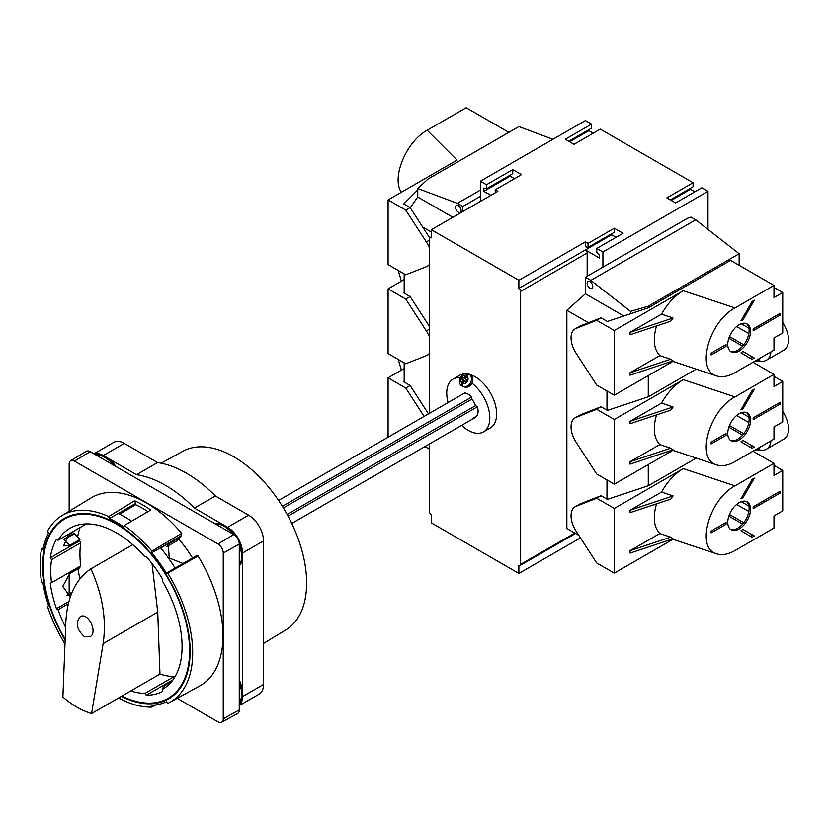 <?xml version="1.0" encoding="UTF-8"?>
<svg xmlns="http://www.w3.org/2000/svg" width="830" height="830" viewBox="0 0 830 830"><rect width="100%" height="100%" fill="white"/><g stroke="black" fill="none" stroke-linecap="round" stroke-linejoin="round"><path stroke-width="1.25" d="M758.879 447.816L759.336 449.819A22.286 12.865 -120 0 0 766.391 449.196L783.904 439.08A22.286 12.865 -120 0 0 782.742 411.462M429.587 413.247L429.587 238.833A2.48 1.432 60 0 1 430.096 237.702A2.48 1.432 60 0 1 431.33 237.826L431.33 229.734L518.875 280.281L585.409 241.862L588.045 243.377L614.304 228.219L623.06 233.272L596.791 248.44L602.922 251.978L707.98 191.325L701.848 187.788L675.589 202.945L666.832 197.893L693.091 182.725L600.298 129.148L574.028 144.316L565.282 139.264L591.541 124.095L585.409 120.558L480.363 181.21L480.363 201.431M591.541 124.095L591.541 128.142L568.778 141.287M588.916 129.656L588.916 130.673L593.294 133.194M693.091 182.725L693.091 186.771L670.329 199.916M690.467 188.286L690.467 189.302L694.845 191.823M707.98 191.325L707.98 229.402M468.545 374.62L467.072 376.156A4.337 3.538 114.8 0 1 467.435 381.229A4.337 3.538 114.8 0 1 463.078 383.574L462.642 385.597A6.318 5.146 -65.2 0 1 461.241 384.788L461.677 382.765A4.337 3.538 114.8 0 1 461.314 377.692A4.337 3.538 114.8 0 1 465.672 375.347L467.145 373.811A6.318 5.146 -65.2 0 1 467.881 374.143A6.318 5.146 -65.2 0 1 468.545 374.62M463.078 383.574L464.603 380.742L466.356 381.748L467.29 380.005L465.547 378.999L467.072 376.156M465.672 375.347L464.146 378.19L462.393 377.173L461.459 378.916L461.978 379.154L462.891 377.463M467.145 373.811L464.665 378.428L464.146 378.19M461.978 379.154L463.721 380.171L463.202 379.933L461.677 382.765M461.241 384.788L463.721 380.171M464.603 380.742L466.377 381.707M469.541 374.351A30.461 17.586 60 0 1 475.102 376.716A30.461 17.586 60 0 1 495.002 403.556A30.461 17.586 60 0 1 490.333 427.958L483.506 431.901A30.461 17.586 -120 0 0 488.808 409.864A30.461 17.586 -120 0 0 471.948 383.138M460.111 377.806A30.461 17.586 -120 0 0 453.045 379.154L459.882 375.212A30.461 17.586 60 0 1 463.887 373.884M453.045 379.154A30.461 17.586 -120 0 0 448.096 402.56M461.656 425.365A30.461 17.586 -120 0 0 483.506 431.901M468.535 373.884L469.832 374.486A6.806 5.551 114.8 0 1 470.195 374.672A6.806 5.551 114.8 0 1 471.907 383.221A6.806 5.551 114.8 0 1 464.115 386.842L462.818 386.24C455.577 384.456 461.636 370.066 468.535 373.884A6.806 5.551 114.8 0 1 468.898 374.071A6.806 5.551 114.8 0 1 470.61 382.62A6.806 5.551 114.8 0 1 462.818 386.24M758.879 358.861L759.336 360.863A22.286 12.865 -120 0 0 766.391 360.23L783.904 350.125A22.286 12.865 -120 0 0 782.742 322.507M766.391 449.196A22.286 12.865 -120 0 0 770.925 440.855M759.284 449.808L755.072 450.016M766.391 360.23A22.286 12.865 -120 0 0 770.925 351.899M759.284 360.853L755.072 361.05M476.773 416.089L473.183 418.164A13.871 8.01 -120 0 0 475.206 417.542A13.871 8.01 -120 0 0 477.437 406.773L475.528 405.673A11.392 6.578 -120 0 0 471.782 399.178L471.782 396.979A13.871 8.01 -120 0 0 464.779 392.932L278.579 500.438M518.875 280.281L518.875 288.363A2.48 1.432 60 0 1 520.628 291.403L520.628 564.338A2.48 1.432 60 0 1 520.12 565.469A2.48 1.432 60 0 1 518.875 565.355L518.875 573.437L431.33 522.89L431.33 514.808A2.48 1.432 60 0 1 429.587 511.778L429.587 443.884M648.272 307.826L648.272 306.208L739.146 253.741L695.716 219.826L690.996 217.097L687.665 218.207L585.409 277.251L585.409 293.82L566.859 310.285L588.428 322.735M602.922 251.978L602.922 267.136M480.363 181.21L486.484 184.748L486.484 188.794L483.859 188.088L483.859 191.325L490.862 195.361M431.33 229.734L497.865 191.325L495.24 189.8L521.51 174.642L512.753 169.59L486.484 184.748M585.409 241.862L585.409 246.718L588.045 247.423L588.045 243.377M518.875 288.363L585.409 249.954L599.426 258.037L599.426 254.81L596.791 252.476L596.791 248.44M611.679 233.78L611.679 234.786L585.409 249.954A2.48 1.432 -120 0 1 587.163 252.984L587.163 276.234M512.753 169.59L512.753 173.636L486.484 188.794M510.128 175.151L510.128 176.157L514.507 178.689M495.24 192.84L495.24 189.8M510.128 176.157L483.859 191.325M614.304 228.219L614.304 232.265L588.045 247.423M611.679 234.786L616.057 237.318M518.875 573.437L580.45 537.892M569.66 141.785L588.916 130.673M671.211 200.424L690.467 189.302M480.363 190.112L457.423 203.35L462.85 206.483L480.363 196.378M404.169 382.059L404.169 362.855M404.169 293.104L404.169 273.9M410.217 207.739L417.749 197.032L417.749 188.524L428.01 179.031L518.875 126.575L552.946 139.305M578.842 535.392L566.859 528.471L566.859 310.285M606.979 390.992L606.979 410.196M606.979 479.948L606.979 499.152M429.587 449.217L424.96 446.55M422.719 227.067L431.33 232.037M739.146 253.741L739.146 265.32M462.85 211.536L462.85 206.483M585.409 277.251L590.846 280.384L695.716 219.826M648.272 464.561L648.272 485.747M648.272 375.606L648.272 396.792M648.272 306.208L630.51 311.364L630.51 313.75M417.749 188.524L457.423 203.35M463.202 379.933L461.459 378.916M590.846 280.384L630.51 311.364M458.295 212.148A3.963 2.283 -120 0 0 460.276 212.345A3.963 2.283 -120 0 0 460.276 207.77A3.963 2.283 -120 0 0 456.313 205.477A3.963 2.283 -120 0 0 455.712 208.652A3.963 2.283 -120 0 0 458.295 212.148M589.964 288.166A3.963 2.283 -120 0 0 591.946 288.363A3.963 2.283 -120 0 0 591.946 283.787A3.963 2.283 -120 0 0 587.982 281.495A3.963 2.283 -120 0 0 587.381 284.669A3.963 2.283 -120 0 0 589.964 288.166M452.869 217.304L417.749 197.032M623.797 315.981L585.409 293.82M283.383 507.939L471.782 399.178M282.387 506.321L471.782 396.979M287.139 514.444L475.528 405.673M288.052 516.115L477.437 406.773M263.504 643.447L285.925 629.856A103.107 59.532 -120 0 0 285.292 511.176A103.107 59.532 -120 0 0 182.828 451.281L161.144 463.192M232.877 534.053A24.765 14.297 -120 0 0 224.11 526.272A24.765 14.297 -120 0 0 215.354 523.927M235.513 535.91A24.765 14.297 -120 0 0 224.992 525.774A24.765 14.297 -120 0 0 214.856 523.647M239.268 565.925A24.765 14.297 -120 0 0 242.495 556.1A24.765 14.297 -120 0 0 238.978 541.907M239.268 565.365A24.765 14.297 -120 0 0 239.268 545.123M239.268 705.438A21.051 12.149 -120 0 0 242.495 696.609L242.495 553.06A21.051 12.149 -120 0 0 227.617 527.289L194.386 508.105A116.376 67.189 -120 0 0 136.525 474.698L103.304 455.514A21.051 12.149 -120 0 0 94.049 453.896M239.268 705.593L259.147 694.119A21.051 12.149 -120 0 0 263.504 684.48L263.504 540.932A21.051 12.149 -120 0 0 248.626 515.16L215.395 495.977A116.376 67.189 -120 0 0 157.544 462.569L124.313 443.386A21.051 12.149 -120 0 0 113.793 442.338L93.915 453.823M136.525 474.698L157.544 462.569M194.386 508.105L215.395 495.977M239.268 703.415A24.765 14.297 -120 0 0 242.495 693.579A24.765 14.297 -120 0 0 239.268 680.019M116.055 466.605A24.765 14.297 -120 0 0 105.929 457.029A24.765 14.297 -120 0 0 95.803 454.913M239.268 702.844A24.765 14.297 -120 0 0 239.268 682.602M113.814 465.308A24.765 14.297 -120 0 0 105.047 457.538A24.765 14.297 -120 0 0 96.29 455.193M177.174 698.321L217.989 721.882A7.429 4.285 -120 0 0 221.651 722.276A7.429 4.285 -120 0 0 223.239 718.853L223.239 553.06A7.429 4.285 -120 0 0 217.989 543.972L74.41 461.075A7.429 4.285 -120 0 0 70.654 460.733A7.429 4.285 -120 0 0 69.16 464.105L69.16 511.228M221.651 722.276L237.608 713.52A7.812 4.513 -120 0 0 239.268 709.909L239.268 544.127A7.812 4.513 -120 0 0 233.749 534.551L217.989 543.972M174.715 677.218L174.144 676.575A92.856 53.608 60 0 1 159.962 674.085L157.742 612.094L152.015 563.57M192.56 557.999A98.697 56.98 -120 0 0 178.741 538.981L176.78 540.89L166.913 546.586M80.064 527.548A98.697 56.98 -120 0 0 77.647 536.803L79.877 539.521L69.751 545.362L63.588 545.964L68.849 534.022M80.718 542.81L51.533 559.659A92.856 53.608 -120 0 0 51.533 582.733L80.718 565.884A92.856 53.608 60 0 1 80.718 542.81L79.659 540.838A94.838 54.759 60 0 1 79.877 539.521M70.28 596.936L62.8 586.364L69.751 573.582L79.877 567.741A94.838 54.759 60 0 1 79.701 566.475M77.937 568.861A98.697 56.98 -120 0 0 79.991 578.728M91.58 713.561L103.128 643.624C106.665 619.72 102.588 594.788 90.906 568.841C75.582 579.195 67.23 596.946 65.85 622.106L62.893 697.003C72.2 705.095 81.755 710.615 91.58 713.561L159.962 674.085M90.906 568.841L132.769 544.667M68.309 603.763L58.059 609.677A92.856 53.608 -120 0 0 65.643 627.387M84.131 636.413L89.993 636.797C98.262 632.647 88.011 611.586 80.209 616.711C75.364 622.863 76.671 629.431 84.131 636.413M70.654 460.733L86.216 451.302A7.812 4.513 -120 0 1 90.169 451.655L233.749 534.551M118.617 697.947A107.848 62.26 -120 0 0 151.88 707.098L151.745 705.261A105.856 61.119 -120 0 0 166.374 701.879L167.753 703.425A107.848 62.26 -120 0 0 169.683 702.439L199.812 685.891A108.585 62.686 -120 0 0 198.038 556.007L196.139 555.934L166.374 573.115A105.856 61.119 -120 0 0 151.745 552.842L151.88 551.162A107.848 62.26 -120 0 0 124.21 525.556L123.431 526.656A105.856 61.119 -120 0 0 109.425 518.574L108.657 516.582A107.848 62.26 -120 0 0 61.845 515.658A107.848 62.26 -120 0 0 47.486 531.231L48.514 533.13A105.856 61.119 -120 0 0 42.994 549.553L41.5 549.055A107.848 62.26 -120 0 0 41.5 581.747L42.994 582.982A105.856 61.119 -120 0 0 48.514 605.776L47.486 606.491A107.848 62.26 -120 0 0 64.989 643.956M155.843 704.898L151.88 707.098M72.096 532.144L73.849 533.41A104.248 60.185 -120 0 0 73.725 534.084M151.88 551.162L181.687 533.358A108.585 62.686 -120 0 0 91.238 497.844L61.845 515.658M181.687 533.358L180.857 536.367L160.678 548.008M69.16 573.955L69.16 593.855M64.232 539.573L74.389 533.711L77.647 536.803M178.741 538.981L180.701 536.875A103.501 59.76 -120 0 0 180.463 536.585M163.469 688.724L162.244 689.429A92.856 53.608 -120 0 0 162.856 689.076A92.856 53.608 -120 0 0 162.244 580.803L162.659 579.267A94.838 54.759 -120 0 0 146.267 556.546L144.96 556.847A92.856 53.608 -120 0 0 70 528.254A92.856 53.608 -120 0 0 58.059 540.247L56.461 539.386A94.838 54.759 -120 0 0 50.277 557.802L51.533 559.659M169.683 702.439A107.848 62.26 -120 0 0 167.753 573.167L166.374 573.115M121.294 696.401A104.248 60.185 -120 0 0 168.552 698.943A104.248 60.185 -120 0 0 168.552 578.572A104.248 60.185 -120 0 0 64.315 518.387A104.248 60.185 -120 0 0 65.134 640.169M108.657 516.582L134.668 500.77L135.695 503.405L109.425 518.574M135.695 503.405L135.695 504.723L119.437 514.112M147.968 511.643A104.248 60.185 -120 0 0 135.695 504.723M124.21 525.556L150.728 510.035A108.491 62.634 -120 0 0 134.668 500.77M131.628 521.219A105.856 61.119 -120 0 0 118.182 513.511M121.865 696.08A103.501 59.76 -120 0 0 168.189 698.3A103.501 59.76 -120 0 0 168.189 578.79A103.501 59.76 -120 0 0 64.678 519.03A103.501 59.76 -120 0 0 65.165 639.38M130.777 690.934A92.856 53.608 -120 0 0 144.96 693.424L146.267 695.239A94.838 54.759 -120 0 0 162.659 691.452L162.244 689.429M51.533 582.733L50.277 583.137A94.838 54.759 -120 0 0 56.461 608.691L58.059 609.677M86.372 523.906L58.059 540.247M183.046 563.487L169.206 557.999L168.334 544.407L170.202 542.934L167.027 546.337M180.701 536.875L170.202 542.934M67.012 595.65L69.295 594.747L70.934 595.079M71.567 593.44L69.295 594.747M170.731 696.837A104.248 60.185 -120 0 0 172.744 696.1M73.849 533.41L64.833 538.608M71.639 593.274L68.091 595.328M172.163 680.932L166.654 684.107L162.753 688.008L163.915 688.443M68.88 601.522L56.461 608.691M173.013 679.801L146.267 695.239M79.659 540.838L50.277 557.802M174.144 676.575L144.96 693.424M72.76 532.372L67.396 535.464M72.096 592.163L66.597 595.338M175.13 568.062A105.856 61.119 -120 0 0 160.501 547.79L151.745 552.842M181.511 535.661L160.501 547.79M41.5 549.055L43.305 547.987M198.038 556.007L167.753 573.167M696.235 458.098L648.469 485.685L607.373 499.38L601.034 495.718L580.44 503.789A19.806 11.433 -120 0 0 579.537 504.225L575.159 506.746A19.806 11.433 -120 0 0 576.062 531.096L596.656 562.948L614.304 573.136L672.933 539.293M773.985 463.348L734.996 485.861C708.799 499.598 695.571 548.63 716.653 553.859C722.017 555.54 728.128 554.44 734.996 550.56L773.985 528.046L773.985 515.918L782.742 510.865L782.742 470.423L773.985 475.486L773.985 463.348L752.976 451.219M782.742 470.423L773.985 465.371M726.011 524.311L726.011 522.485L711.134 531.086L711.134 532.902L726.011 524.311L724.434 523.398M727.765 522.392A16.092 9.296 120 0 0 731.095 529.758A16.092 9.296 120 0 0 747.187 520.462A16.092 9.296 120 0 0 747.187 501.88A16.092 9.296 120 0 0 739.146 502.679A16.092 9.296 120 0 0 727.765 522.392M742.809 498.093L754.325 478.142L752.105 479.429L740.951 498.737A19.806 11.433 120 0 1 742.809 498.093L741.698 497.45M752.105 537.249L754.325 535.962L742.809 529.312A19.806 11.433 120 0 1 740.951 530.816L752.105 537.249M753.152 508.634L780.117 493.072L780.117 491.256L753.152 506.819L753.152 508.634M601.034 495.718L596.656 498.249L614.304 508.437L683.266 468.618L734.996 485.861M596.656 498.249L576.062 506.321A19.806 11.433 -120 0 0 575.159 506.746M614.304 508.437L614.304 573.136M661.541 492.086L630.063 510.253L630.063 512.681L670.682 499.141L673.057 495.925L661.541 492.086C667.393 481.618 674.634 473.795 683.266 468.618M670.682 537.155L673.057 538.784L630.063 553.122L630.063 550.695L670.682 537.155L659.798 533.524C653.801 527.102 652.712 517.215 656.53 503.862M659.798 533.524L630.063 550.695M630.063 510.253L673.057 495.925M750.351 536.232L752.582 534.945L754.325 535.962M730.431 529.301A16.092 9.296 120 0 0 745.786 519.653A16.092 9.296 120 0 0 746.461 501.528M778.54 492.159L780.117 493.072M774.328 494.597L753.152 507.026M742.601 524.083L728.854 516.146M743.742 522.713L729.466 514.476M748.847 511.508L736.625 504.453M696.235 369.143L648.469 396.719L607.373 410.425L601.034 406.762L580.44 414.834A19.806 11.433 -120 0 0 579.537 415.259L575.159 417.791A19.806 11.433 -120 0 0 576.062 442.131L596.656 473.982L614.304 484.181L672.933 450.327M773.985 374.392L734.996 396.906C708.799 410.643 695.571 459.664 716.653 464.904C722.017 466.585 728.128 465.485 734.996 461.605L773.985 439.091L773.985 426.962L782.742 421.91L782.742 381.468L773.985 386.521L773.985 374.392L752.976 362.264M782.742 381.468L773.985 376.415M726.011 435.345L726.011 433.53L711.134 442.12L711.134 443.946L726.011 435.345L724.434 434.443M727.765 433.426A16.092 9.296 120 0 0 731.095 440.792A16.092 9.296 120 0 0 747.187 431.507A16.092 9.296 120 0 0 747.187 412.915A16.092 9.296 120 0 0 739.146 413.714A16.092 9.296 120 0 0 727.765 433.426M742.809 409.128L754.325 389.177L752.105 390.463L740.951 409.771A19.806 11.433 120 0 1 742.809 409.128L741.698 408.485M752.105 448.293L754.325 447.007L742.809 440.357A19.806 11.433 120 0 1 740.951 441.851L752.105 448.293M753.152 419.679L780.117 404.117L780.117 402.291L753.152 417.864L753.152 419.679M601.034 406.762L596.656 409.283L614.304 419.482L683.266 379.663L734.996 396.906M596.656 409.283L576.062 417.355A19.806 11.433 -120 0 0 575.159 417.791M614.304 419.482L614.304 484.181M661.541 403.121L630.063 421.298L630.063 423.725L670.682 410.186L673.057 406.97L661.541 403.121C667.393 392.663 674.634 384.84 683.266 379.663M670.682 448.2L673.057 449.829L630.063 464.157L630.063 461.729L670.682 448.2L659.798 444.569C653.801 438.147 652.712 428.259 656.53 414.896M659.798 444.569L630.063 461.729M630.063 421.298L673.057 406.97M750.351 447.277L752.582 445.99L754.325 447.007M730.431 440.336A16.092 9.296 120 0 0 745.786 430.697A16.092 9.296 120 0 0 746.461 412.572M778.54 403.204L780.117 404.117M774.328 405.642L753.152 418.061M742.601 435.127L728.854 427.18M743.742 433.758L729.466 425.52M748.847 422.553L736.625 415.498M773.985 285.437L734.996 307.951C708.799 321.687 695.571 370.709 716.653 375.949C722.017 377.619 728.128 376.519 734.996 372.649L773.985 350.136L773.985 337.997L782.742 332.944L782.742 292.513L773.985 297.565L773.985 285.437L730.566 260.361L648.469 307.764L607.373 321.459L601.034 317.807L580.44 325.868A19.806 11.433 -120 0 0 579.537 326.304L575.159 328.836A19.806 11.433 -120 0 0 576.062 353.175L596.656 385.027L614.304 395.215L672.933 361.372M782.742 292.513L773.985 287.46M726.011 346.39L726.011 344.575L711.134 353.165L711.134 354.981L726.011 346.39L724.434 345.477M727.765 344.471A16.092 9.296 120 0 0 731.095 351.837A16.092 9.296 120 0 0 747.187 342.541A16.092 9.296 120 0 0 747.187 323.959A16.092 9.296 120 0 0 739.146 324.758A16.092 9.296 120 0 0 727.765 344.471M742.809 320.173L754.325 300.221L752.105 301.508L740.951 320.816A19.806 11.433 120 0 1 742.809 320.173L741.698 319.529M752.105 359.328L754.325 358.041L742.809 351.391A19.806 11.433 120 0 1 740.951 352.895L752.105 359.328M753.152 330.724L780.117 315.151L780.117 313.335L753.152 328.898L753.152 330.724M601.034 317.807L596.656 320.328L614.304 330.516L683.266 290.708L734.996 307.951M596.656 320.328L576.062 328.4A19.806 11.433 -120 0 0 575.159 328.836M614.304 330.516L614.304 395.215M661.541 314.165L630.063 332.342L630.063 334.77L670.682 321.231L673.057 318.004L661.541 314.165C667.393 303.697 674.634 295.885 683.266 290.708M670.682 359.234L673.057 360.874L630.063 375.202L630.063 372.774L670.682 359.234L659.798 355.614C653.801 349.191 652.712 339.294 656.53 325.941M659.798 355.614L630.063 372.774M630.063 332.342L673.057 318.004M750.351 358.321L752.582 357.035L754.325 358.041M730.431 351.381A16.092 9.296 120 0 0 745.786 341.732A16.092 9.296 120 0 0 746.461 323.607M778.54 314.248L780.117 315.151M774.328 316.676L753.152 329.105M742.601 346.162L728.854 338.225M743.742 344.803L729.466 336.565M748.847 333.587L736.625 326.543M401.378 192.238C391.169 177.848 406.347 141.401 427.18 130.237L466.18 107.724L508.852 132.364M429.784 238.003L410.113 207.573L405.735 210.104L388.087 199.916L457.05 160.097L427.18 130.237M410.113 207.573L403.774 203.921L417.749 189.935M429.587 264.054A19.806 11.433 -120 0 1 427.232 266.295A19.806 11.433 -120 0 1 426.33 266.731L405.735 274.803L388.087 264.614L388.087 199.916M429.587 248.388A19.806 11.433 -120 0 0 426.33 241.955L405.735 210.104M401.378 281.204L398.244 270.476M429.587 326.647L410.113 296.538L405.735 299.059L388.087 288.871L404.169 279.586M410.113 296.538L403.774 292.876L404.169 292.482M429.587 353.009A19.806 11.433 -120 0 1 427.232 355.261A19.806 11.433 -120 0 1 426.33 355.686L405.735 363.758L388.087 353.57L388.087 288.871M429.587 337.354A19.806 11.433 -120 0 0 426.33 330.911L405.735 299.059M401.378 370.159L398.244 359.432M428.477 413.89L410.113 385.494L405.735 388.025L388.087 377.826L404.169 368.551M410.113 385.494L403.774 381.831L404.169 381.447M388.087 437.213L388.087 377.826M424.099 416.421L405.735 388.025M520.628 291.403L587.163 252.984M520.628 564.338L574.806 533.067M227.617 527.289L248.626 515.16M242.495 553.06L263.504 540.932M242.495 696.609L263.504 684.48M103.304 455.514L124.313 443.386M239.268 544.127L223.239 553.06M103.128 643.624L157.742 612.094M90.169 451.655L74.41 461.075M239.268 709.909L223.239 718.853M64.035 539.915L69.751 545.362M167.442 685.85L166.654 684.107M580.44 503.789L576.062 506.321M748.919 506.103L741.273 501.683M580.44 414.834L576.062 417.355M748.919 417.137L741.273 412.718M580.44 325.868L576.062 328.4M748.919 328.182L741.273 323.762M429.587 240.078L426.33 241.955M429.587 329.033L426.33 330.911M431.33 236.986L430.096 237.702M575.532 533.483L520.12 565.469M475.206 417.542L291.766 523.45M168.189 698.3L174.393 694.72M64.678 519.03L70.892 515.44M716.653 553.859L672.238 539.054M716.653 464.904L672.238 450.099M716.653 375.949L672.238 361.143M427.232 266.295L429.587 264.946M427.232 355.261L429.587 353.902"/></g></svg>
